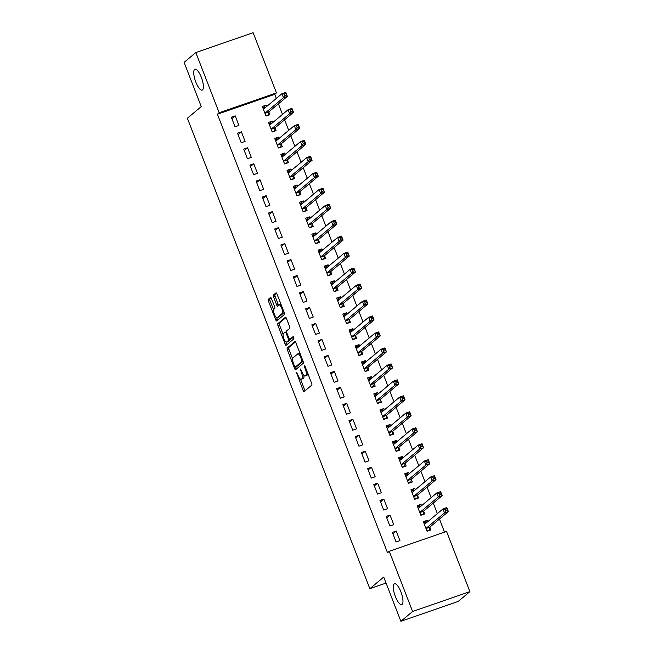 <?xml version="1.0" encoding="UTF-8"?>
<svg xmlns="http://www.w3.org/2000/svg" width="654" height="654" viewBox="0 0 654 654"><rect width="100%" height="100%" fill="white"/><g stroke="black" fill="none" stroke-linecap="round" stroke-linejoin="round"><path stroke-width="0.98" d="M296.491 372.339L303.072 390.34A1.692 0.523 -109.1 0 0 304.053 391.582A1.692 0.523 -109.1 0 0 304.11 391.55L311.778 385.132A1.692 0.523 -109.1 0 0 311.59 383.211L305.132 366.551L304.412 365.709L304.535 367.049L305.377 369.208A5.412 1.676 -109.1 0 1 305.958 375.363L305.32 375.903A5.412 1.676 -109.1 0 1 305.148 376.001A5.412 1.676 -109.1 0 1 302.009 372.028L300.448 369.019L301.412 372.527A5.412 1.676 -109.1 0 1 301.993 378.682L301.355 379.214A5.412 1.676 -109.1 0 1 301.183 379.312A5.412 1.676 -109.1 0 1 298.044 375.339L296.491 372.339M202.527 89.884A11.028 3.409 -109.1 0 0 201.563 77.94A11.028 3.409 -109.1 0 0 194.949 69.242A11.028 3.409 -109.1 0 0 194.598 69.447A11.028 3.409 -109.1 0 0 195.562 81.39A11.028 3.409 -109.1 0 0 202.176 90.088A11.028 3.409 -109.1 0 0 202.527 89.884M402.104 604.419A11.028 3.409 -109.1 0 0 401.139 592.475A11.028 3.409 -109.1 0 0 394.526 583.777A11.028 3.409 -109.1 0 0 394.174 583.981A11.028 3.409 -109.1 0 0 395.13 595.925A11.028 3.409 -109.1 0 0 401.752 604.623A11.028 3.409 -109.1 0 0 402.104 604.419M271.516 298.714A1.692 0.523 -109.1 0 0 270.535 297.472A1.692 0.523 -109.1 0 0 270.478 297.505L268.328 299.303A1.692 0.523 -109.1 0 0 268.508 301.224L275.686 319.724A1.692 0.523 -109.1 0 0 276.667 320.967A1.692 0.523 -109.1 0 0 276.716 320.934L284.384 314.517A1.692 0.523 -109.1 0 0 284.204 312.596L277.026 294.096A1.692 0.523 -109.1 0 0 276.045 292.853A1.692 0.523 -109.1 0 0 275.996 292.886L273.397 295.06A1.692 0.523 -109.1 0 0 273.576 296.981L276.65 304.903A1.692 0.523 -109.1 0 0 277.631 306.146A1.692 0.523 -109.1 0 0 277.68 306.113L278.972 305.034A4.529 1.398 -109.1 0 1 279.119 304.952A4.529 1.398 -109.1 0 1 281.833 308.516A4.529 1.398 -109.1 0 1 282.226 313.421L277.182 317.64A4.529 1.398 -109.1 0 1 277.034 317.73A4.529 1.398 -109.1 0 1 274.32 314.157A4.529 1.398 -109.1 0 1 273.928 309.26L274.77 308.557A1.692 0.523 -109.1 0 0 274.582 306.628L271.516 298.714M276.307 98.427L274.729 94.356L217.422 114.221L387.52 552.744L389.253 551.289L446.551 531.424L469.907 591.625L412.6 611.49L389.253 551.289M217.422 114.221L219.164 112.774L195.808 52.565L253.114 32.7L276.462 92.901L219.164 112.774M469.907 591.625L458.192 601.435L400.886 621.3L383.726 577.065L369.845 588.69L187.371 118.235L201.252 106.61L184.093 62.375L195.808 52.565M400.886 621.3L412.6 611.49M287.237 348.051A1.692 0.523 -109.1 0 0 287.417 349.98L294.594 368.472A1.692 0.523 -109.1 0 0 295.575 369.714A1.692 0.523 -109.1 0 0 295.624 369.682L303.293 363.264A1.692 0.523 -109.1 0 0 303.113 361.343L295.935 342.843A1.692 0.523 -109.1 0 0 294.954 341.601A1.692 0.523 -109.1 0 0 294.905 341.633L287.237 348.051L288.79 347.519A1.692 0.523 -109.1 0 0 288.97 349.44L292.649 358.923M285.136 344.102L277.966 325.602A1.692 0.523 -109.1 0 1 277.786 323.681L285.446 317.264A1.692 0.523 -109.1 0 1 285.504 317.231A1.692 0.523 -109.1 0 1 286.485 318.473L289.55 326.387A1.692 0.523 -109.1 0 1 289.738 328.308L286.624 330.916A1.692 0.523 -109.1 0 0 286.812 332.837L288.847 338.085A1.692 0.523 -109.1 0 0 289.828 339.328A1.692 0.523 -109.1 0 0 289.877 339.303L293.156 336.565L293.965 338.78L286.174 345.312A1.692 0.523 -109.1 0 1 286.117 345.337A1.692 0.523 -109.1 0 1 285.136 344.102L286.689 343.563L286.1 342.05M369.845 588.69L386.056 583.066M241.383 131.822L237.508 133.171L241.228 142.752L245.103 141.403L241.383 131.822L238.064 134.601M272.89 122.445L272.358 121.088L268.483 122.429L272.203 132.01L276.078 130.669L275.072 128.086M253.768 163.762L249.902 165.102L253.613 174.683L257.488 173.343L253.768 163.762L250.457 166.541M285.275 154.385L284.743 153.028L280.877 154.369L284.588 163.95L288.463 162.609L287.458 160.017M266.162 195.701L262.287 197.042L266.006 206.623L269.873 205.282L266.162 195.701L262.843 198.481M297.66 186.325L297.137 184.959L293.262 186.308L296.981 195.889L300.848 194.549L299.851 191.957M278.547 227.641L274.68 228.982L278.391 238.563L282.266 237.222L278.547 227.641L275.236 230.412M310.053 218.264L309.522 216.899L305.647 218.248L309.367 227.829L313.241 226.48L312.236 223.897M290.94 259.581L287.065 260.921L290.785 270.503L294.652 269.162L290.94 259.581L287.621 262.352M322.438 250.204L321.907 248.839L318.04 250.18L321.752 259.761L325.627 258.42L324.621 255.837M303.325 291.521L299.45 292.861L303.17 302.442L307.045 301.102L303.325 291.521L300.006 294.292M334.823 282.144L334.3 280.779L330.425 282.119L334.145 291.7L338.012 290.36L337.014 287.776M315.71 323.46L311.844 324.801L315.555 334.382L319.43 333.041L315.71 323.46L312.399 326.232M347.217 314.075L346.685 312.718L342.819 314.059L346.53 323.64L350.405 322.299L349.399 319.716M328.104 355.392L324.229 356.741L327.948 366.322L331.815 364.973L328.104 355.392L324.785 358.171M359.602 346.015L359.079 344.658L355.204 345.999L358.923 355.58L362.79 354.239L361.793 351.656M340.489 387.332L336.614 388.672L340.333 398.261L344.208 396.913L340.489 387.332L337.17 390.111M371.987 377.955L371.464 376.598L367.589 377.938L371.308 387.52L375.183 386.179L374.178 383.596M352.874 419.271L349.007 420.612L352.719 430.193L356.594 428.852L352.874 419.271L349.563 422.051M384.38 409.894L383.849 408.537L379.982 409.878L383.694 419.459L387.569 418.119L386.563 415.527M365.267 451.211L361.392 452.552L365.112 462.133L368.979 460.792L365.267 451.211L361.948 453.99M396.765 441.834L396.242 440.469L392.367 441.818L396.087 451.399L399.954 450.05L398.956 447.467M377.652 483.151L373.786 484.491L377.497 494.072L381.372 492.732L377.652 483.151L374.341 485.922M409.159 473.774L408.627 472.409L404.752 473.749L408.472 483.339L412.347 481.99L411.341 479.407M390.046 515.09L386.171 516.431L389.89 526.012L393.757 524.671L390.046 515.09L386.727 517.862M421.544 505.714L421.012 504.348L417.146 505.689L420.857 515.27L424.732 513.93L423.727 511.346M444.524 532.127L439.455 519.055M437.354 513.627L433.267 503.089M431.158 497.661L427.07 487.116M424.969 481.696L420.874 471.15M418.773 465.722L414.685 455.176M412.576 449.756L408.488 439.21M406.379 433.782L402.292 423.236M400.191 417.816L396.103 407.27M393.994 401.842L389.907 391.305M387.797 385.876L383.71 375.331M381.609 369.902L377.513 359.365M375.412 353.937L371.325 343.391M369.216 337.971L365.128 327.425M363.027 321.997L358.932 311.451M356.831 306.031L352.743 295.485M350.634 290.057L346.546 279.52M344.445 274.091L340.35 263.546M338.249 258.117L334.161 247.58M332.052 242.152L327.965 231.606M325.864 226.186L321.768 215.64M319.667 210.212L315.58 199.666M313.47 194.246L309.383 183.7M307.274 178.272L303.186 167.735M301.085 162.306L296.998 151.761M294.889 146.333L290.801 135.795M288.692 130.367L284.604 119.821M282.503 114.401L278.408 103.855M427.741 521.679L427.209 520.322L423.334 521.663L427.054 531.244L430.929 529.904L429.923 527.312M396.234 531.056L392.367 532.397L396.079 541.978L399.954 540.637L396.234 531.056L392.923 533.836M415.347 489.74L414.824 488.383L410.949 489.723L414.669 499.304L418.535 497.964L417.538 495.38M383.849 499.116L379.974 500.457L383.694 510.046L387.56 508.698L383.849 499.116L380.53 501.896M402.962 457.8L402.431 456.443L398.564 457.784L402.275 467.365L406.15 466.024L405.145 463.441M371.456 467.177L367.589 468.526L371.3 478.107L375.175 476.758L371.456 467.177L368.145 469.956M390.577 425.86L390.046 424.503L386.171 425.844L389.89 435.425L393.765 434.084L392.76 431.501M359.071 435.245L355.196 436.586L358.915 446.167L362.79 444.826L359.071 435.245L355.751 438.016M378.184 393.929L377.66 392.563L373.786 393.904L377.505 403.485L381.372 402.145L380.375 399.561M346.685 403.305L342.81 404.646L346.53 414.227L350.397 412.887L346.685 403.305L343.366 406.077M365.799 361.989L365.267 360.624L361.4 361.964L365.112 371.554L368.987 370.205L367.981 367.622M334.292 371.366L330.425 372.706L334.137 382.288L338.012 380.947L334.292 371.366L330.981 374.137M353.405 330.049L352.882 328.684L349.007 330.033L352.727 339.614L356.594 338.265L355.596 335.682M321.907 339.426L318.032 340.767L321.752 350.348L325.627 349.007L321.907 339.426L318.588 342.206M341.02 298.11L340.489 296.752L336.622 298.093L340.333 307.674L344.208 306.334L343.203 303.742M309.522 307.486L305.647 308.827L309.367 318.408L313.233 317.067L309.522 307.486L306.203 310.266M328.635 266.17L328.104 264.813L324.229 266.153L327.948 275.735L331.823 274.394L330.818 271.811M297.129 275.547L293.262 276.887L296.973 286.468L300.848 285.128L297.129 275.547L293.818 278.326M316.242 234.23L315.719 232.873L311.844 234.214L315.563 243.795L319.43 242.454L318.433 239.871M284.743 243.607L280.868 244.956L284.588 254.537L288.455 253.188L284.743 243.607L281.424 246.386M303.857 202.29L303.325 200.933L299.458 202.274L303.17 211.855L307.045 210.514L306.039 207.931M272.35 211.667L268.483 213.016L272.195 222.597L276.07 221.256L272.35 211.667L269.039 214.447M291.471 170.359L290.94 168.994L287.065 170.334L290.785 179.915L294.66 178.575L293.654 175.991M259.965 179.736L256.09 181.076L259.81 190.657L263.685 189.317L259.965 179.736L256.654 182.507M279.078 138.419L278.555 137.054L274.68 138.395L278.4 147.976L282.266 146.635L281.269 144.052M247.58 147.796L243.705 149.137L247.425 158.718L251.291 157.377L247.58 147.796L244.261 150.567M266.693 106.479L266.162 105.114L262.295 106.463L266.006 116.044L269.881 114.695L268.876 112.112M235.187 115.856L231.32 117.197L235.031 126.778L238.906 125.437L235.187 115.856L231.876 118.627M274.729 94.356L276.462 92.901M427.209 520.322L424.16 522.873M421.012 504.348L417.963 506.907M414.824 488.383L411.767 490.933M408.627 472.409L405.578 474.968M402.431 456.443L399.381 459.002M396.242 440.469L393.185 443.028M390.046 424.503L386.996 427.062M383.849 408.537L380.8 411.088M377.66 392.563L374.603 395.122M371.464 376.598L368.406 379.148M365.267 360.624L362.218 363.183M359.079 344.658L356.021 347.209M352.882 328.684L349.825 331.243M346.685 312.718L343.636 315.277M340.489 296.752L337.439 299.303M334.3 280.779L331.243 283.337M328.104 264.813L325.054 267.363M321.907 248.839L318.858 251.398M315.719 232.873L312.661 235.424M309.522 216.899L306.473 219.458M303.325 200.933L300.276 203.492M297.137 184.959L294.079 187.518M290.94 168.994L287.891 171.552M284.743 153.028L281.694 155.578M278.555 137.054L275.498 139.613M272.358 121.088L269.301 123.639M266.162 105.114L263.112 107.673M301.183 379.312L302.737 378.78A5.412 1.676 -109.1 0 0 302.908 378.682L301.355 379.214M303.873 375.339A5.412 1.676 -109.1 0 1 303.546 378.143L302.908 378.682M305.148 376.001L306.693 375.461A5.412 1.676 -109.1 0 0 306.865 375.363L305.32 375.903M307.911 373.728A5.412 1.676 -109.1 0 1 307.503 374.832L306.865 375.363M300.505 379.173L304.625 389.8A1.692 0.523 -109.1 0 0 305.107 390.716M295.453 341.936L288.79 347.519M295.755 366.927L296.139 367.932A1.692 0.523 -109.1 0 0 296.622 368.848M294.521 366.248L295.248 367.098L301.976 361.466L300.963 357.844A5.412 1.676 -109.1 0 0 297.832 353.871A5.412 1.676 -109.1 0 0 297.66 353.969L293.057 357.82A5.412 1.676 -109.1 0 0 293.638 363.976L294.521 366.248M296.712 366.592L295.248 367.098M303.088 361.286L296.793 366.559M300.063 353.479A5.412 1.676 -109.1 0 0 299.377 353.332L297.832 353.871M283.092 334.284L279.511 325.063L277.966 325.602M286.002 317.558L279.332 323.141A1.692 0.523 -109.1 0 0 279.511 325.063M291.316 338.805A1.692 0.523 -109.1 0 0 291.373 338.797A1.692 0.523 -109.1 0 0 291.431 338.764L293.597 336.941M283.403 333.614A4.529 1.398 -109.1 0 0 283.795 338.51A4.529 1.398 -109.1 0 0 286.509 342.083A4.529 1.398 -109.1 0 0 286.656 342.001L288.43 340.513A1.692 0.523 -109.1 0 0 288.251 338.584L286.215 333.336A1.692 0.523 -109.1 0 0 285.234 332.093A1.692 0.523 -109.1 0 0 285.177 332.126L283.403 333.614M287.891 341.568A4.529 1.398 -109.1 0 0 288.054 341.543A4.529 1.398 -109.1 0 0 288.201 341.462L286.656 342.001M290.098 339.238A1.692 0.523 -109.1 0 1 289.984 339.974L288.201 341.462M286.689 343.563A1.692 0.523 -109.1 0 0 287.171 344.478M278.416 317.215A4.529 1.398 -109.1 0 0 278.579 317.19A4.529 1.398 -109.1 0 0 278.727 317.108L277.182 317.64M284.073 312.26A4.529 1.398 -109.1 0 1 283.771 312.882L278.727 317.108M281.04 304.429A4.529 1.398 -109.1 0 0 280.664 304.412L279.119 304.952M276.544 293.18L274.95 294.521A1.692 0.523 -109.1 0 0 275.13 296.45L278.195 304.363A1.692 0.523 -109.1 0 0 278.678 305.279M276.658 317.705L277.231 319.185A1.692 0.523 -109.1 0 0 277.713 320.1M271.034 297.799L269.881 298.764A1.692 0.523 -109.1 0 0 270.061 300.693L273.625 309.882M428.771 530.647L429.408 530.108L429.948 527.165A1.725 0.531 70.9 0 1 430.07 526.92L448.382 511.591L444.507 512.932L442.962 508.935L424.65 524.271A1.725 0.531 70.9 0 1 424.593 524.295A1.725 0.531 70.9 0 1 424.438 524.287L424.34 524.246M426.948 530.966L429.408 530.108M423.849 522.979L426.915 522.374M445.145 509.262L442.962 508.935L446.829 507.594L448.382 511.591L446.698 508.722L445.145 509.262L445.766 510.856L447.32 510.324M426.048 528.661L426.081 528.514A1.725 0.531 70.9 0 1 426.195 528.26L444.507 512.932L445.766 510.856M446.829 507.594L446.698 508.722M422.574 514.682L423.22 514.142L423.759 511.199A1.725 0.531 70.9 0 1 423.874 510.946L442.186 495.618L438.311 496.958L436.766 492.969L418.454 508.297A1.725 0.531 70.9 0 1 418.397 508.33A1.725 0.531 70.9 0 1 418.249 508.321L418.143 508.281M420.751 515L423.22 514.142M417.653 507.014L420.718 506.4M438.957 493.288L436.766 492.969L440.632 491.628L442.186 495.618L440.502 492.756L438.957 493.288L439.578 494.89L441.123 494.35M419.86 512.687L419.884 512.54A1.725 0.531 70.9 0 1 419.999 512.286L438.311 496.958L439.578 494.89M440.632 491.628L440.502 492.756M416.385 498.708L417.023 498.176L417.563 495.233A1.725 0.531 70.9 0 1 417.677 494.98L435.989 479.652L432.122 480.992L430.569 477.003L412.257 492.331A1.725 0.531 70.9 0 1 412.208 492.364A1.725 0.531 70.9 0 1 412.053 492.348L411.955 492.307M414.562 499.027L417.023 498.176M411.464 491.04L414.522 490.435M432.76 477.322L430.569 477.003L434.444 475.654L435.989 479.652L434.305 476.782L432.76 477.322L433.381 478.916L434.926 478.385M413.663 496.721L413.688 496.574A1.725 0.531 70.9 0 1 413.81 496.321L432.122 480.992L433.381 478.916M434.444 475.654L434.305 476.782M410.189 482.742L410.826 482.202L411.366 479.259A1.725 0.531 70.9 0 1 411.489 479.006L429.792 463.678L425.926 465.019L424.372 461.029L406.069 476.357A1.725 0.531 70.9 0 1 406.011 476.39A1.725 0.531 70.9 0 1 405.856 476.382L405.758 476.341M408.366 483.061L410.826 482.202M405.267 475.074L408.333 474.461M426.563 461.356L424.372 461.029L428.247 459.688L429.792 463.678L428.117 460.817L426.563 461.356L427.185 462.95L428.738 462.411M407.467 480.747L407.499 480.6A1.725 0.531 70.9 0 1 407.614 480.355L425.926 465.019L427.185 462.95M428.247 459.688L428.117 460.817M403.992 466.768L404.638 466.237L405.178 463.294A1.725 0.531 70.9 0 1 405.292 463.04L423.604 447.712L419.729 449.053L418.184 445.063L399.872 460.391A1.725 0.531 70.9 0 1 399.815 460.424A1.725 0.531 70.9 0 1 399.668 460.408L399.561 460.367M402.169 467.087L404.638 466.237M399.071 459.108L402.136 458.495M420.375 445.382L418.184 445.063L422.051 443.714L423.604 447.712L421.92 444.843L420.375 445.382L420.988 446.976L422.541 446.445M401.278 464.781L401.303 464.634A1.725 0.531 70.9 0 1 401.417 464.381L419.729 449.053L420.988 446.976M422.051 443.714L421.92 444.843M397.796 450.802L398.441 450.263L398.981 447.32A1.725 0.531 70.9 0 1 399.095 447.074L417.407 431.738L413.541 433.087L411.987 429.089L393.675 444.418A1.725 0.531 70.9 0 1 393.626 444.45A1.725 0.531 70.9 0 1 393.471 444.442L393.373 444.401M395.981 451.121L398.441 450.263M392.882 443.134L395.94 442.529M414.178 429.416L411.987 429.089L415.862 427.749L417.407 431.738L415.723 428.877L414.178 429.416L414.799 431.011L416.345 430.471M395.081 448.808L395.106 448.66A1.725 0.531 70.9 0 1 395.229 448.415L413.541 433.087L414.799 431.011M415.862 427.749L415.723 428.877M391.607 434.836L392.245 434.297L392.784 431.354A1.725 0.531 70.9 0 1 392.907 431.1L411.211 415.772L407.344 417.113L405.791 413.124L387.487 428.452A1.725 0.531 70.9 0 1 387.43 428.484A1.725 0.531 70.9 0 1 387.274 428.468L387.176 428.427M389.784 435.147L392.245 434.297M386.686 427.168L389.743 426.555M407.982 413.442L405.791 413.124L409.666 411.783L411.211 415.772L409.535 412.911L407.982 413.442L408.603 415.045L410.156 414.505M388.885 432.842L388.917 432.695A1.725 0.531 70.9 0 1 389.032 432.441L407.344 417.113L408.603 415.045M409.666 411.783L409.535 412.911M385.41 418.862L386.048 418.323L386.596 415.38A1.725 0.531 70.9 0 1 386.71 415.135L405.022 399.807L401.147 401.147L399.602 397.15L381.29 412.478A1.725 0.531 70.9 0 1 381.233 412.511A1.725 0.531 70.9 0 1 381.086 412.502L380.98 412.461M383.587 419.181L386.048 418.323M380.489 411.194L383.555 410.589M401.793 397.477L399.602 397.15L403.469 395.809L405.022 399.807L403.338 396.937L401.793 397.477L402.406 399.071L403.959 398.539M382.696 416.876L382.721 416.729A1.725 0.531 70.9 0 1 382.835 416.475L401.147 401.147L402.406 399.071M403.469 395.809L403.338 396.937M379.214 402.897L379.86 402.357L380.399 399.414A1.725 0.531 70.9 0 1 380.514 399.161L398.826 383.833L394.951 385.173L393.406 381.184L375.094 396.512A1.725 0.531 70.9 0 1 375.036 396.545A1.725 0.531 70.9 0 1 374.889 396.537L374.791 396.496M377.391 403.207L379.86 402.357M374.301 395.229L377.358 394.615M395.596 381.503L393.406 381.184L397.28 379.843L398.826 383.833L397.142 380.971L395.596 381.503L396.218 383.105L397.763 382.565M376.5 400.902L376.524 400.755A1.725 0.531 70.9 0 1 376.647 400.501L394.951 385.173L396.218 383.105M397.28 379.843L397.142 380.971M373.025 386.923L373.663 386.391L374.202 383.44A1.725 0.531 70.9 0 1 374.325 383.195L392.629 367.867L388.762 369.208L387.209 365.21L368.905 380.546A1.725 0.531 70.9 0 1 368.848 380.571A1.725 0.531 70.9 0 1 368.692 380.563L368.594 380.522M371.202 387.242L373.663 386.391M368.104 379.255L371.161 378.65M389.4 365.537L387.209 365.21L391.084 363.869L392.629 367.867L390.953 364.997L389.4 365.537L390.021 367.131L391.566 366.6M370.303 384.936L370.336 384.789A1.725 0.531 70.9 0 1 370.45 384.536L388.762 369.208L390.021 367.131M391.084 363.869L390.953 364.997M366.829 370.957L367.466 370.417L368.014 367.474A1.725 0.531 70.9 0 1 368.128 367.221L386.44 351.893L382.565 353.234L381.02 349.244L362.708 364.572A1.725 0.531 70.9 0 1 362.651 364.605A1.725 0.531 70.9 0 1 362.504 364.597L362.398 364.556M365.006 371.276L367.466 370.417M361.907 363.289L364.973 362.676M383.211 349.571L381.02 349.244L384.887 347.903L386.44 351.893L384.756 349.032L383.211 349.571L383.824 351.165L385.378 350.626M364.114 368.962L364.139 368.815A1.725 0.531 70.9 0 1 364.253 368.57L382.565 353.234L383.824 351.165M384.887 347.903L384.756 349.032M360.632 354.983L361.278 354.452L361.817 351.509A1.725 0.531 70.9 0 1 361.932 351.255L380.244 335.927L376.369 337.268L374.824 333.278L356.512 348.607A1.725 0.531 70.9 0 1 356.455 348.639A1.725 0.531 70.9 0 1 356.307 348.623L356.209 348.582M358.809 355.302L361.278 354.452M355.719 347.315L358.776 346.71M377.015 333.597L374.824 333.278L378.699 331.93L380.244 335.927L378.56 333.058L377.015 333.597L377.636 335.191L379.181 334.66M357.918 352.997L357.942 352.849A1.725 0.531 70.9 0 1 358.065 352.596L376.369 337.268L377.636 335.191M378.699 331.93L378.56 333.058M354.443 339.017L355.081 338.478L355.621 335.535A1.725 0.531 70.9 0 1 355.735 335.281L374.047 319.953L370.18 321.302L368.627 317.304L350.315 332.633A1.725 0.531 70.9 0 1 350.266 332.665A1.725 0.531 70.9 0 1 350.111 332.657L350.013 332.616M352.62 339.336L355.081 338.478M349.522 331.349L352.58 330.744M370.818 317.631L368.627 317.304L372.502 315.964L374.047 319.953L372.371 317.092L370.818 317.631L371.439 319.226L372.984 318.686M351.721 337.023L351.754 336.875A1.725 0.531 70.9 0 1 351.868 336.63L370.18 321.302L371.439 319.226M372.502 315.964L372.371 317.092M348.247 323.043L348.884 322.512L349.424 319.569A1.725 0.531 70.9 0 1 349.547 319.316L367.859 303.987L363.984 305.328L362.439 301.339L344.127 316.667A1.725 0.531 70.9 0 1 344.069 316.7A1.725 0.531 70.9 0 1 343.914 316.683L343.816 316.642M346.424 323.362L348.884 322.512M343.325 315.383L346.391 314.77M364.621 301.658L362.439 301.339L366.305 299.998L367.859 303.987L366.175 301.126L364.621 301.658L365.243 303.26L366.796 302.72M345.533 321.057L345.557 320.91A1.725 0.531 70.9 0 1 345.672 320.656L363.984 305.328L365.243 303.26M366.305 299.998L366.175 301.126M342.05 307.078L342.696 306.538L343.236 303.595A1.725 0.531 70.9 0 1 343.35 303.35L361.662 288.013L357.787 289.362L356.242 285.365L337.93 300.693A1.725 0.531 70.9 0 1 337.873 300.726A1.725 0.531 70.9 0 1 337.726 300.717L337.627 300.677M340.227 307.396L342.696 306.538M337.137 299.409L340.194 298.804M358.433 285.692L356.242 285.365L360.117 284.024L361.662 288.013L359.978 285.152L358.433 285.692L359.054 287.286L360.599 286.746M339.336 305.091L339.361 304.944A1.725 0.531 70.9 0 1 339.475 304.69L357.787 289.362L359.054 287.286M360.117 284.024L359.978 285.152M335.862 291.112L336.499 290.572L337.039 287.629A1.725 0.531 70.9 0 1 337.153 287.376L355.465 272.048L351.599 273.388L350.045 269.399L331.733 284.727A1.725 0.531 70.9 0 1 331.684 284.76A1.725 0.531 70.9 0 1 331.529 284.743L331.431 284.703M334.039 291.422L336.499 290.572M330.94 283.444L333.998 282.83M352.236 269.718L350.045 269.399L353.92 268.058L355.465 272.048L353.789 269.186L352.236 269.718L352.858 271.32L354.403 270.781M333.139 289.117L333.164 288.97A1.725 0.531 70.9 0 1 333.287 288.716L351.599 273.388L352.858 271.32M353.92 268.058L353.789 269.186M329.665 275.138L330.303 274.606L330.842 271.655A1.725 0.531 70.9 0 1 330.965 271.41L349.277 256.082L345.402 257.423L343.857 253.425L325.545 268.761A1.725 0.531 70.9 0 1 325.488 268.786A1.725 0.531 70.9 0 1 325.332 268.778L325.234 268.737M327.842 275.457L330.303 274.606M324.744 267.47L327.809 266.865M346.04 253.752L343.857 253.425L347.724 252.084L349.277 256.082L347.593 253.212L346.04 253.752L346.661 255.346L348.214 254.815M326.943 273.151L326.975 273.004A1.725 0.531 70.9 0 1 327.09 272.751L345.402 257.423L346.661 255.346M347.724 252.084L347.593 253.212M323.468 259.172L324.114 258.632L324.654 255.689A1.725 0.531 70.9 0 1 324.768 255.436L343.08 240.108L339.205 241.449L337.66 237.459L319.348 252.787A1.725 0.531 70.9 0 1 319.291 252.82A1.725 0.531 70.9 0 1 319.144 252.812L319.038 252.771M321.645 259.491L324.114 258.632M318.547 251.504L321.613 250.891M339.851 237.786L337.66 237.459L341.527 236.119L343.08 240.108L341.396 237.247L339.851 237.786L340.472 239.38L342.017 238.841M320.754 257.177L320.779 257.03A1.725 0.531 70.9 0 1 320.893 256.785L339.205 241.449L340.472 239.38M341.527 236.119L341.396 237.247M317.28 243.198L317.918 242.667L318.457 239.724A1.725 0.531 70.9 0 1 318.572 239.47L336.884 224.142L333.017 225.483L331.464 221.493L313.152 236.822A1.725 0.531 70.9 0 1 313.103 236.854A1.725 0.531 70.9 0 1 312.947 236.838L312.849 236.797M315.457 243.517L317.918 242.667M312.359 235.53L315.416 234.925M333.654 221.812L331.464 221.493L335.339 220.145L336.884 224.142L335.208 221.273L333.654 221.812L334.276 223.406L335.821 222.875M314.558 241.212L314.582 241.064A1.725 0.531 70.9 0 1 314.705 240.811L333.017 225.483L334.276 223.406M335.339 220.145L335.208 221.273M311.083 227.232L311.721 226.693L312.26 223.75A1.725 0.531 70.9 0 1 312.383 223.496L330.695 208.168L326.82 209.517L325.267 205.519L306.963 220.848A1.725 0.531 70.9 0 1 306.906 220.88A1.725 0.531 70.9 0 1 306.751 220.872L306.652 220.831M309.26 227.551L311.721 226.693M306.162 219.564L309.228 218.951M327.458 205.847L325.267 205.519L329.142 204.179L330.695 208.168L329.011 205.307L327.458 205.847L328.079 207.441L329.632 206.901M308.361 225.238L308.394 225.09A1.725 0.531 70.9 0 1 308.508 224.845L326.82 209.517L328.079 207.441M329.142 204.179L329.011 205.307M304.887 211.258L305.532 210.727L306.072 207.784A1.725 0.531 70.9 0 1 306.186 207.531L324.498 192.202L320.623 193.543L319.078 189.554L300.766 204.882A1.725 0.531 70.9 0 1 300.709 204.915A1.725 0.531 70.9 0 1 300.562 204.898L300.456 204.857M303.064 211.577L305.532 210.727M299.965 203.598L303.031 202.985M321.269 189.873L319.078 189.554L322.945 188.213L324.498 192.202L322.814 189.341L321.269 189.873L321.882 191.475L323.436 190.935M302.173 209.272L302.197 209.125A1.725 0.531 70.9 0 1 302.312 208.871L320.623 193.543L321.882 191.475M322.945 188.213L322.814 189.341M298.69 195.293L299.336 194.753L299.875 191.81A1.725 0.531 70.9 0 1 299.99 191.565L318.302 176.228L314.435 177.577L312.882 173.58L294.57 188.908A1.725 0.531 70.9 0 1 294.521 188.941A1.725 0.531 70.9 0 1 294.365 188.932L294.267 188.892M296.875 195.611L299.336 194.753M293.777 187.624L296.834 187.019M315.073 173.907L312.882 173.58L316.757 172.239L318.302 176.228L316.618 173.367L315.073 173.907L315.694 175.501L317.239 174.961M295.976 193.306L296 193.159A1.725 0.531 70.9 0 1 296.123 192.905L314.435 177.577L315.694 175.501M316.757 172.239L316.618 173.367M292.502 179.327L293.139 178.787L293.679 175.844A1.725 0.531 70.9 0 1 293.801 175.591L312.105 160.263L308.238 161.603L306.685 157.614L288.381 172.942A1.725 0.531 70.9 0 1 288.324 172.975A1.725 0.531 70.9 0 1 288.169 172.958L288.071 172.918M290.678 179.637L293.139 178.787M287.58 171.659L290.638 171.046M308.876 157.933L306.685 157.614L310.56 156.273L312.105 160.263L310.429 157.401L308.876 157.933L309.497 159.535L311.051 158.996M289.779 177.332L289.812 177.185A1.725 0.531 70.9 0 1 289.926 176.932L308.238 161.603L309.497 159.535M310.56 156.273L310.429 157.401M286.305 163.353L286.942 162.821L287.49 159.87A1.725 0.531 70.9 0 1 287.605 159.625L305.917 144.297L302.042 145.638L300.497 141.64L282.185 156.976A1.725 0.531 70.9 0 1 282.127 157.001A1.725 0.531 70.9 0 1 281.98 156.993L281.874 156.952M284.482 163.672L286.942 162.821M281.383 155.685L284.449 155.08M302.688 141.967L300.497 141.64L304.363 140.299L305.917 144.297L304.233 141.428L302.688 141.967L303.301 143.561L304.854 143.03M283.591 161.366L283.615 161.219A1.725 0.531 70.9 0 1 283.73 160.966L302.042 145.638L303.301 143.561M304.363 140.299L304.233 141.428M280.108 147.387L280.754 146.848L281.294 143.905A1.725 0.531 70.9 0 1 281.408 143.651L299.72 128.323L295.845 129.664L294.3 125.674L275.988 141.002A1.725 0.531 70.9 0 1 275.931 141.035A1.725 0.531 70.9 0 1 275.784 141.027L275.686 140.986M278.285 147.706L280.754 146.848M275.195 139.719L278.252 139.106M296.491 125.993L294.3 125.674L298.175 124.334L299.72 128.323L298.036 125.462L296.491 125.993L297.112 127.595L298.657 127.056M277.394 145.392L277.419 145.245A1.725 0.531 70.9 0 1 277.541 144.992L295.845 129.664L297.112 127.595M298.175 124.334L298.036 125.462M273.92 131.413L274.557 130.882L275.097 127.939A1.725 0.531 70.9 0 1 275.22 127.685L293.523 112.357L289.657 113.698L288.103 109.708L269.8 125.037A1.725 0.531 70.9 0 1 269.742 125.069A1.725 0.531 70.9 0 1 269.587 125.053L269.489 125.012M272.097 131.732L274.557 130.882M268.998 123.745L272.056 123.14M290.294 110.027L288.103 109.708L291.978 108.36L293.523 112.357L291.848 109.488L290.294 110.027L290.916 111.621L292.461 111.09M271.197 129.427L271.23 129.279A1.725 0.531 70.9 0 1 271.345 129.026L289.657 113.698L290.916 111.621M291.978 108.36L291.848 109.488M267.723 115.447L268.361 114.908L268.908 111.965A1.725 0.531 70.9 0 1 269.023 111.711L287.335 96.383L283.46 97.724L281.915 93.735L263.603 109.063A1.725 0.531 70.9 0 1 263.546 109.095A1.725 0.531 70.9 0 1 263.399 109.087L263.292 109.046M265.9 115.766L268.361 114.908M262.802 107.779L265.867 107.166M284.106 94.062L281.915 93.735L285.782 92.394L287.335 96.383L285.651 93.522L284.106 94.062L284.719 95.656L286.272 95.116M265.009 113.453L265.034 113.305A1.725 0.531 70.9 0 1 265.148 113.06L283.46 97.724L284.719 95.656M285.782 92.394L285.651 93.522M297.308 373.442L296.614 373.687M305.23 366.812L304.535 367.049M301.273 370.131L300.578 370.368M303.546 378.143L301.993 378.682M302.107 372.281L301.412 372.527M307.503 374.832L305.958 375.363M306.072 368.97L305.377 369.208M304.625 389.8L303.072 390.34M296.139 367.932L294.594 368.472M288.97 349.44L287.417 349.98M303.023 361.098L301.976 361.466M302.54 359.872L301.846 360.117M301.666 357.599L300.963 357.844M279.332 323.141L277.786 323.681M291.431 338.764L289.877 339.303M289.984 339.974L288.43 340.513M288.954 338.347L288.251 338.584M286.91 333.099L286.215 333.336M283.771 312.882L282.226 313.421M278.195 304.363L276.65 304.903M275.13 296.45L273.576 296.981M274.95 294.521L273.397 295.06M277.231 319.185L275.686 319.724M270.061 300.693L268.508 301.224M269.881 298.764L268.328 299.303M429.948 527.165L426.081 528.514M430.07 526.92L426.195 528.26M423.759 511.199L419.884 512.54M423.874 510.946L419.999 512.286M417.563 495.233L413.688 496.574M417.677 494.98L413.81 496.321M411.366 479.259L407.499 480.6M411.489 479.006L407.614 480.355M405.178 463.294L401.303 464.634M405.292 463.04L401.417 464.381M398.981 447.32L395.106 448.66M399.095 447.074L395.229 448.415M392.784 431.354L388.917 432.695M392.907 431.1L389.032 432.441M386.596 415.38L382.721 416.729M386.71 415.135L382.835 416.475M380.399 399.414L376.524 400.755M380.514 399.161L376.647 400.501M374.202 383.44L370.336 384.789M374.325 383.195L370.45 384.536M368.014 367.474L364.139 368.815M368.128 367.221L364.253 368.57M361.817 351.509L357.942 352.849M361.932 351.255L358.065 352.596M355.621 335.535L351.754 336.875M355.735 335.281L351.868 336.63M349.424 319.569L345.557 320.91M349.547 319.316L345.672 320.656M343.236 303.595L339.361 304.944M343.35 303.35L339.475 304.69M337.039 287.629L333.164 288.97M337.153 287.376L333.287 288.716M330.842 271.655L326.975 273.004M330.965 271.41L327.09 272.751M324.654 255.689L320.779 257.03M324.768 255.436L320.893 256.785M318.457 239.724L314.582 241.064M318.572 239.47L314.705 240.811M312.26 223.75L308.394 225.09M312.383 223.496L308.508 224.845M306.072 207.784L302.197 209.125M306.186 207.531L302.312 208.871M299.875 191.81L296 193.159M299.99 191.565L296.123 192.905M293.679 175.844L289.812 177.185M293.801 175.591L289.926 176.932M287.49 159.87L283.615 161.219M287.605 159.625L283.73 160.966M281.294 143.905L277.419 145.245M281.408 143.651L277.541 144.992M275.097 127.939L271.23 129.279M275.22 127.685L271.345 129.026M268.908 111.965L265.034 113.305M269.023 111.711L265.148 113.06M296.752 366.583L295.207 367.115M291.373 338.797L289.828 339.328M288.054 341.543L286.509 342.083M278.579 317.19L277.034 317.73"/></g></svg>
